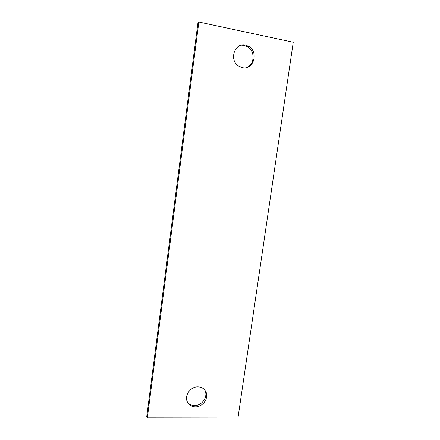 <?xml version="1.0" encoding="UTF-8"?>
<svg xmlns="http://www.w3.org/2000/svg" width="440" height="440" viewBox="0 0 440 440"><rect width="100%" height="100%" fill="white"/><g stroke="black" fill="none" stroke-linecap="round" stroke-linejoin="round"><path stroke-width="0.66" d="M245.52 45.117C234.68 42.257 228.756 59.95 238.497 66L242.391 67.661C253.605 70.433 259.067 51.854 248.628 46.327L245.52 45.117M246.664 67.523C254.766 64.697 255.349 51.007 247.484 46.811L244.393 45.612L239.124 46.013M293.243 42.262L198.869 22L147.345 417.879L237.952 418L293.243 42.262M198.061 386.903C190.894 386.485 184.404 395.065 187.138 401.379C188.645 404.839 191.362 406.654 195.294 406.835C202.615 407.16 208.995 398.316 205.986 392.046C204.463 388.823 201.817 387.107 198.061 386.903M147.345 417.879L146.757 416.482L197.962 22.633L198.869 22M187.418 402.028C189.139 404.272 191.494 405.438 194.486 405.521C201.773 405.851 208.12 397.05 205.128 390.808L204.699 389.95M247.484 46.811L248.628 46.327M205.128 390.808L205.986 392.046"/></g></svg>
